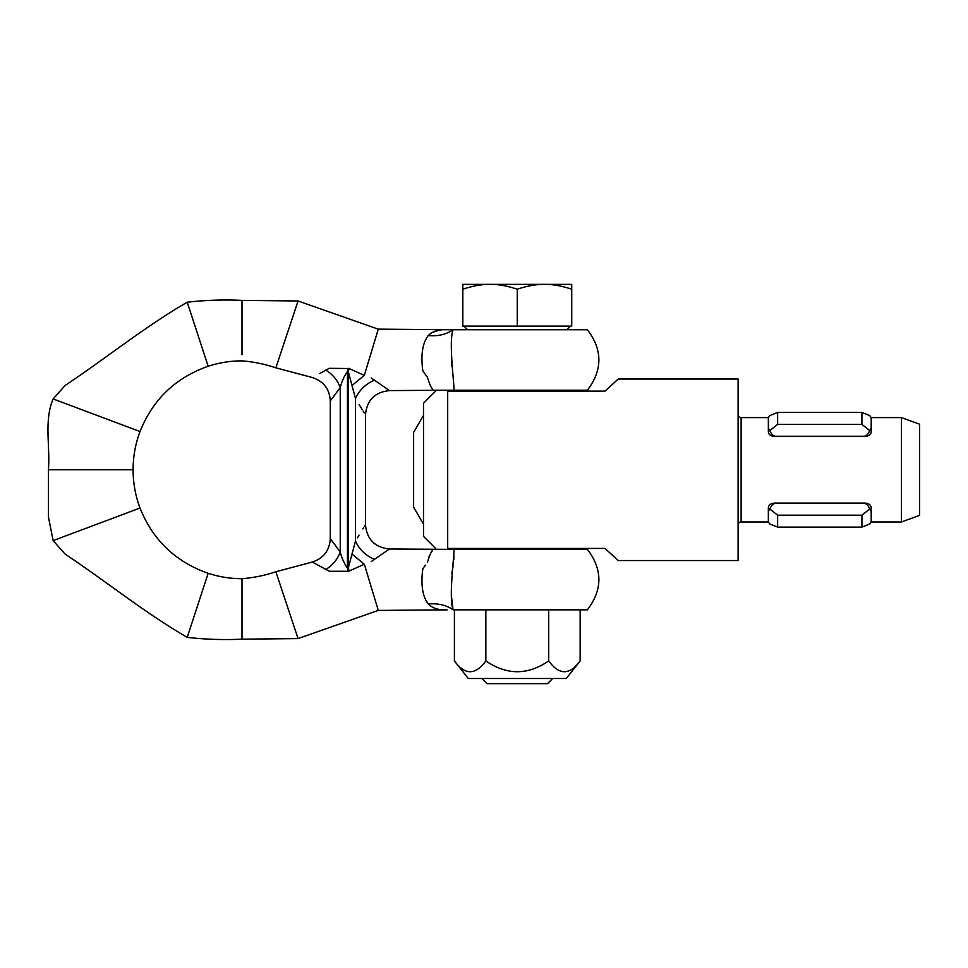 <?xml version="1.0" encoding="UTF-8"?>
<svg xmlns="http://www.w3.org/2000/svg" width="968" height="968" viewBox="0 0 968 968"><rect width="100%" height="100%" fill="white"/><g stroke="black" fill="none" stroke-linecap="round" stroke-linejoin="round"><path stroke-width="1.45" d="M371.18 377.944A27.164 8.216 27.2 0 1 371.821 378.464L374.507 380.23A24.2 15.912 -41.9 0 0 355.51 398.562C368.203 419.313 368.203 419.313 355.51 398.562L348.298 371.676L347.451 371.446L347.451 568.119L348.311 571.265L329.253 571.241L312.313 562.045C323.578 558.294 329.556 550.502 330.282 538.668L340.24 551.966C341.752 557.991 344.148 563.364 347.451 568.119L348.298 567.889L349.158 571.035L348.311 571.265M374.507 380.23L389.523 390.588C374.906 392.088 366.884 400.159 365.468 414.788L365.468 524.777L364.379 526.519M319.67 373.539L329.253 368.324L349.158 368.53L348.298 371.676L348.298 567.889L355.51 541.003C368.203 520.252 368.203 520.252 355.51 541.003A24.2 15.912 -138.1 0 0 374.507 559.335L371.18 561.621M348.311 368.3L347.451 371.446C344.148 376.213 341.74 381.598 340.24 387.599L330.282 400.897L330.282 538.668L335.025 544.887M242 639.183L242 578.683C253.519 577.787 264.796 575.476 275.868 571.749L298.059 638.59L242 639.183C223.511 640.029 205.264 639.425 187.223 637.355L208.168 573.298C175.523 561.815 152.811 540.059 140.033 508.031A139.9 122.476 162 0 1 133.1 469.782A139.9 122.476 -162 0 1 140.033 431.534C152.811 399.506 175.523 377.75 208.168 366.267A142.332 123.287 71.5 0 1 242 360.882C253.519 361.778 264.796 364.089 275.868 367.816L312.313 377.52C323.578 381.271 329.568 389.063 330.282 400.897L334.408 395.501M334.468 395.428L335.025 394.678M280.054 584.357L275.868 571.749L312.313 562.045M364.319 564.259L349.158 571.035M364.319 564.199L378.282 610.397L298.059 638.59M208.168 573.298A142.332 123.287 -71.5 0 0 242 578.683L242 584.89M187.223 637.355C144.934 612.889 106.105 581.369 65.171 554.132L53.143 540.616L48.4 516.743L48.4 469.782C50.336 446.309 43.85 420.56 53.143 398.949L65.171 385.433C106.105 358.196 144.934 326.676 187.223 302.21C205.264 300.141 223.511 299.536 242 300.382L298.059 300.975L378.282 329.168L364.307 375.402L349.158 368.53M378.294 610.433L447.156 609.84C438.94 610.3 432.648 608.364 428.292 604.032C423.548 597.861 421.467 588.859 422.048 577.025A66.066 66.066 -83.5 0 1 422.943 568.434L425.581 565.106M426.307 600.801L428.292 604.032A36.3 29.512 -18.1 0 1 453.145 609.84C448.668 599.325 453.798 559.661 454.101 549.34L587.394 549.34C602.701 569.511 602.701 589.669 587.394 609.84L453.145 609.84M432.442 550.598L431.498 551.954M430.845 553.018L430.409 553.805M429.102 556.636L428.521 558.197M365.468 524.777C366.884 539.406 374.894 547.477 389.523 548.977L447.7 549.34L389.523 548.977L374.507 559.335M374.58 559.274L379.069 556.14M452.891 608.34L451.632 597.571M451.862 573.54L453.109 565.929M453.774 559.843L453.931 556.14M242 300.382L242 354.675M140.033 431.534L53.143 398.949M208.168 366.267L187.223 302.21M133.1 469.782L48.4 469.782M389.523 390.588L447.7 390.225M428.292 335.533A36.3 29.512 -161.9 0 0 453.145 329.725L587.394 329.725C602.701 349.896 602.701 370.054 587.394 390.225L433.446 390.225C431.849 389.378 429.828 385.046 427.408 377.205L422.943 371.131A48.969 36.203 83.2 0 1 422.048 362.54C421.455 350.743 423.548 341.74 428.292 335.533C432.599 331.213 438.891 329.277 447.156 329.725L378.294 329.132M451.899 366.255L451.403 362.334M447.156 329.725L453.145 329.725C448.668 340.24 453.798 379.904 454.101 390.225M445.558 329.737L444.711 329.761M438.153 330.439L431.317 332.81M430.579 386.075L431.05 386.897M431.401 387.466L432.72 389.33M275.868 367.816L298.059 300.975M363.605 527.766L362.903 528.891M359.043 535.159L357.434 537.809M359.116 404.515L362.407 409.887M363.254 411.243L364.319 412.937M427.408 562.36C429.828 554.519 431.849 550.187 433.446 549.34L454.101 549.34M140.033 508.031L53.143 540.616M318.097 565.155L319.246 565.784M322.066 567.357L325.478 569.317M364.258 375.402L352.037 385.47M325.744 569.474A24.2 16.746 132.8 0 0 340.24 551.966L340.24 387.599A24.2 16.746 47.2 0 0 325.744 370.091M352.037 554.095L364.222 564.175M467.58 329.725L463.95 326.095M570.612 326.095L566.97 329.725M552.668 678.507L547.525 683.65L487.025 683.65L481.882 678.507M517.275 289.214C507.196 285.875 498.121 284.253 490.05 284.35C481.979 284.253 472.904 285.875 462.825 289.214L462.825 326.095L571.725 326.095L571.725 289.214C561.646 285.875 552.571 284.253 544.5 284.35C536.429 284.253 527.354 285.875 517.275 289.214L517.275 326.095M462.825 289.214L462.825 284.35L571.725 284.35L571.725 289.214M468.27 678.507L454.403 660.914C464.882 675.313 475.361 675.313 485.839 660.914C506.796 675.313 527.754 675.313 548.711 660.914C559.189 675.313 569.668 675.313 580.147 660.914L566.28 678.507L468.27 678.507M485.839 660.914L485.839 609.84M548.711 660.914L548.711 609.84M580.147 660.914L580.147 609.84M454.403 660.914L454.403 609.84M901.45 521.97L901.45 417.607L919.6 424.202L919.6 515.363L901.45 521.97L871.2 521.97M777.631 527.112L769.85 524.015L768.35 521.946L768.35 507.692C768.665 505.018 770.685 503.469 774.4 503.082L865.15 503.082C868.865 503.469 870.885 505.018 871.2 507.692L871.2 521.946L869.7 524.015L861.919 527.112L777.631 527.112L777.631 515.194L769.85 509.011C771.327 505.332 773.25 503.445 775.61 503.324L863.94 503.324C866.3 503.445 868.223 505.332 869.7 509.011L871.2 511.358L871.2 508.744M869.7 430.554L861.919 424.371L861.919 412.453L869.7 415.55L871.2 417.619L871.2 428.207L869.7 430.554C868.223 434.233 866.3 436.12 863.94 436.241L775.61 436.241C773.25 436.12 771.327 434.233 769.85 430.554L768.35 428.207L768.35 417.619L741.125 417.607A3.025 3.025 0 0 1 738.1 414.582M738.1 524.995A3.025 3.025 0 0 1 741.125 521.97L741.125 417.607M435.6 391.132L423.5 403.233L423.5 536.332L435.6 548.433M447.7 548.433C431.401 548.433 431.401 548.433 447.7 548.433C431.401 548.433 431.401 548.433 447.7 548.433L605 548.433L618.213 560.533L738.1 560.533L738.1 379.032L618.213 379.032L605 391.132L447.7 391.132L447.7 548.433M869.7 509.011L861.919 515.194L861.919 527.112M861.919 515.194L777.631 515.194M861.919 412.453L777.631 412.453L777.631 424.371L769.85 430.554M423.5 524.232L413.614 507.111L413.614 432.454L423.5 415.332M447.7 391.132C431.401 391.132 431.401 391.132 447.7 391.132C431.401 391.132 431.401 391.132 447.7 391.132M768.35 417.619L769.85 415.55L777.631 412.453M861.919 424.371L777.631 424.371M768.35 517.541L768.35 511.358L769.85 509.011M871.2 428.207L871.2 431.873C870.885 434.547 868.865 436.096 865.15 436.483L774.4 436.483C770.685 436.096 768.665 434.547 768.35 431.873L768.35 420.233M768.35 430.82L768.35 428.207M768.35 508.744L768.35 511.358M355.51 398.562L355.51 541.003M480.975 390.225L480.975 391.132M480.975 548.433L480.975 549.34M553.575 390.225L553.575 391.132M553.575 548.433L553.575 549.34M768.35 521.97L741.125 521.97M901.45 417.607L871.2 417.607"/></g></svg>
